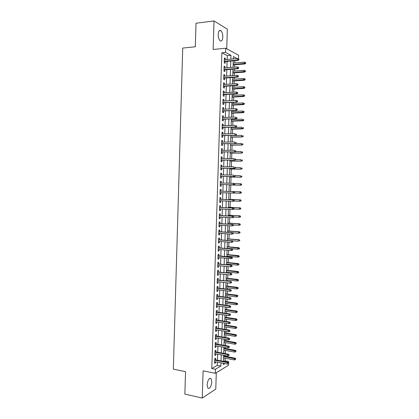 <?xml version="1.0" encoding="UTF-8"?>
<svg xmlns="http://www.w3.org/2000/svg" width="419" height="419" viewBox="0 0 419 419"><rect width="100%" height="100%" fill="white"/><g stroke="black" fill="none" stroke-linecap="round" stroke-linejoin="round"><path stroke-width="0.63" d="M211.805 381.939L211.029 378.587C209.091 377.859 207.793 379.954 207.127 384.872L207.892 388.209C209.856 388.926 211.155 386.831 211.805 381.939M222.798 37.071C222.777 34.002 222.112 31.854 220.803 30.618C219.331 29.917 218.456 31.174 218.189 34.4C218.215 37.469 218.875 39.616 220.174 40.837C221.656 41.544 222.531 40.287 222.798 37.071M223.982 361.466L225.024 360.859L228.512 361.513L228.481 362.54M228.439 363.849L228.386 365.363L215.282 373.292L215.408 369.265L220.871 366.033L220.975 362.844M226.721 48.782L227.349 29.178L214.03 20.95L196.008 23.218L195.301 46.771L182.721 48.075L173.34 369.134L185.538 371.637L184.863 394.106L202.246 398.05L215.775 389.104L216.304 372.674M227.161 59.477L227.287 55.627L221.85 52.794L225.579 52.438L225.715 48.232L238.615 55.266L238.495 58.875M225.024 360.859L225.108 358.214M225.171 356.349L225.197 355.563M225.26 353.641L225.364 350.425M225.422 348.582L225.459 347.519M225.522 345.623L225.621 342.632M225.679 340.804L225.721 339.463M225.783 337.588L225.872 334.828M225.935 333.021L225.988 331.403M226.045 329.549L226.129 327.014M226.187 325.228L226.25 323.332M226.312 321.499L226.386 319.194M226.443 317.429L226.517 315.256M226.574 313.443L226.642 311.364M226.7 309.62L226.779 307.169M226.836 305.378L226.899 303.529M226.957 301.806L227.046 299.072M227.103 297.301L227.156 295.683M227.213 293.981L227.313 290.964M227.365 289.22L227.412 287.827M227.47 286.146L227.575 282.851M227.632 281.123L227.669 279.965M227.727 278.305L227.842 274.728M227.899 273.02L227.931 272.093M227.983 270.454L228.109 266.594M228.161 264.913L228.187 264.216M228.24 262.593L228.376 258.45M228.428 256.789L228.444 256.328M228.496 254.726L228.643 250.3M228.753 246.849L228.91 242.14M229.015 238.966L229.177 233.97M229.272 231.073L229.444 225.794M229.528 223.175L229.712 217.602M229.79 215.261L229.979 209.406M230.047 207.342L230.251 201.204M230.309 199.418L230.518 192.986M230.565 191.483L230.78 184.968M230.838 183.281L231.042 177.017M231.105 175.048L231.304 169.061M231.377 166.804L231.56 161.09M231.644 158.55L231.822 153.113M231.917 150.29L232.084 145.131M232.189 142.015L232.346 137.133M232.456 133.734L232.608 129.131M232.66 127.512L232.676 127.125M232.728 125.443L232.87 121.122M232.922 119.478L232.943 118.855M233.001 117.147L233.132 113.104M233.189 111.433L233.215 110.569M233.273 108.835L233.399 105.075M233.451 103.378L233.488 102.278M233.545 100.518L233.661 97.035M233.718 95.317L233.76 93.976M233.818 92.19L233.922 88.99M233.98 87.246L234.032 85.665M234.09 83.858L234.184 80.935M234.242 79.165L234.305 77.347M234.362 75.509L234.451 72.875M234.509 71.078L234.577 69.02M234.64 67.155L234.713 64.798M234.776 62.981L234.85 60.676M215.612 359.884L215.67 358.125L214.753 358.627L214.601 363.404L215.518 362.885L215.549 361.807M215.869 351.939L215.921 350.179L215.01 350.661L214.853 355.443L215.769 354.945L215.806 353.84M216.12 343.989L216.178 342.229L215.261 342.684L215.109 347.471L216.026 347L216.063 345.869M216.377 336.022L216.434 334.268L215.518 334.702L215.366 339.495L216.283 339.044L216.319 337.882M216.633 328.051L216.691 326.301L215.775 326.705L215.623 331.502L216.534 331.083L216.576 329.889M216.89 320.074L216.948 318.325L216.031 318.707L215.879 323.51L216.791 323.112L216.833 321.892M217.147 312.087L217.204 310.338L216.288 310.694L216.136 315.502L217.047 315.13L217.089 313.878M217.403 304.089L217.461 302.345L216.544 302.675L216.393 307.488L217.304 307.143L217.346 305.86M217.66 296.081L217.718 294.342L216.801 294.646L216.649 299.465L217.561 299.145L217.602 297.836M217.917 288.068L217.974 286.329L217.058 286.606L216.906 291.43L217.817 291.137L217.859 289.796M218.173 280.044L218.231 278.305L217.32 278.562L217.162 283.391L218.074 283.118L218.121 281.751M218.43 272.01L218.488 270.276L217.576 270.506L217.419 275.341L218.33 275.094L218.378 273.696M218.692 263.97L218.744 262.242L217.833 262.441L217.681 267.28L218.592 267.065L218.634 265.636M218.948 255.92L219.006 254.192L218.09 254.37L217.938 259.214L218.849 259.021L218.896 257.565M219.205 247.859L219.263 246.136L218.351 246.288L218.194 251.138L219.106 250.971L219.153 249.483M219.467 239.794L219.519 238.071L218.608 238.196L218.456 243.051L219.367 242.91L219.415 241.396M219.724 231.717L219.781 229.994L218.87 230.094L218.713 234.954L219.624 234.844L219.676 233.294M219.985 223.631L220.038 221.913L219.132 221.986L218.975 226.852L219.886 226.763L219.933 225.186M220.242 215.539L220.3 213.821L219.388 213.868L219.231 218.739L220.143 218.676L220.195 217.073M220.504 207.431L220.562 205.724L219.65 205.745L219.493 210.621L220.404 210.584L220.457 208.945M220.766 199.324L220.818 197.611L219.912 197.606L219.755 202.487L220.661 202.477L220.719 200.811M221.028 191.2L221.08 189.493L220.169 189.461L220.017 194.348L220.923 194.364L220.981 192.667M221.284 183.051L221.342 181.364L220.431 181.307L220.274 186.204L221.185 186.246L221.237 184.533M221.546 174.885L221.604 173.23L220.693 173.147L220.535 178.044L221.447 178.112L221.499 176.394M221.813 166.715L221.866 165.086L220.954 164.976L220.797 169.878L221.709 169.973L221.761 168.249M222.075 158.534L222.122 156.931L221.216 156.795L221.059 161.703L221.965 161.823L222.023 160.095M222.337 150.342L222.384 148.766L221.478 148.604L221.321 153.516L222.227 153.668L222.285 151.929M222.599 142.141L222.651 140.595L221.74 140.407L221.583 145.325L222.494 145.498L222.547 143.759M222.861 133.933L222.913 132.414L222.007 132.195L221.845 137.123L222.756 137.322L222.808 135.573M223.128 125.716L223.175 124.223L222.269 123.982L222.112 128.911L223.018 129.136L223.076 127.381M223.39 117.493L223.437 116.021L222.531 115.754L222.374 120.688L223.28 120.944L223.337 119.179M223.657 109.254L223.699 107.814L222.798 107.515L222.636 112.46L223.542 112.742L223.599 110.972M223.919 101.01L223.966 99.596L223.06 99.272L222.903 104.221L223.809 104.53L223.861 102.755M224.186 92.756L224.228 91.368L223.322 91.017L223.165 95.972L224.071 96.307L224.128 94.526M224.448 84.491L224.495 83.135L223.589 82.758L223.432 87.718L224.333 88.079L224.39 86.288M224.715 76.221L224.757 74.891L223.856 74.482L223.694 79.448L224.6 79.835L224.657 78.044M224.982 67.941L225.024 66.637L224.118 66.202L223.961 71.172L224.862 71.586L224.919 69.784M221.85 52.794L211.794 368.552L217.304 365.347L217.409 362.163M217.471 360.235L217.665 354.181M217.728 352.279L217.922 346.194M217.985 344.308L218.179 338.196M218.241 336.337L218.44 330.193M218.498 328.349L218.697 322.174M218.755 320.357L218.954 314.15M219.011 312.354L219.216 306.121M219.273 304.341L219.472 298.077M219.53 296.322L219.734 290.027M219.786 288.293L219.991 281.971M220.048 280.259L220.253 273.9M220.305 272.209L220.514 265.824M220.567 264.159L220.771 257.737M220.829 256.093L221.033 249.645M221.085 248.022L221.295 241.543M221.347 239.935L221.557 233.43M221.609 231.848L221.819 225.307M221.871 223.746L222.08 217.178M222.128 215.638L222.342 209.039M222.389 207.52L222.604 200.89M222.651 199.397L222.866 192.73M222.913 191.263L223.128 184.585M223.18 183.093L223.395 176.43M223.442 174.917L223.657 168.27M223.704 166.731L223.919 160.1M223.971 158.534L224.181 151.924M224.233 150.332L224.448 143.733M224.5 142.12L224.71 135.536M224.762 133.897L224.977 127.329M225.029 125.663L225.239 119.116M225.296 117.425L225.506 110.894M225.558 109.17L225.768 102.66M225.825 100.911L226.035 94.416M226.092 92.646L226.302 86.167M226.36 84.366L226.569 77.903M226.627 76.08L226.836 69.633M226.894 67.784L227.098 61.352M225.249 59.65L225.286 58.372L224.385 57.911L224.223 62.887L225.129 63.332L225.186 61.52M215.282 373.292L203.095 370.836L202.246 398.05M211.794 368.552L215.408 369.265M214.03 20.95L213.14 49.484L225.715 48.232M223.39 363.304L223.348 364.572L224.982 363.603M227.486 362.126L228.512 361.513M237.18 58.587L233.399 56.581L233.32 58.927M233.263 60.818L233.048 67.281M232.99 69.145L232.775 75.624M232.718 77.463L232.503 83.962M232.445 85.769L232.236 92.285M232.173 94.066L231.964 100.602M231.906 102.356L231.691 108.909M231.634 110.637L231.419 117.205M231.367 118.907L231.152 125.491M231.094 127.167L230.879 133.771M230.827 135.421L230.612 142.036M230.555 143.665L230.34 150.295M230.288 151.898L230.073 158.55M230.021 160.121L229.801 166.788M229.753 168.338L229.533 175.022M229.486 176.546L229.266 183.244M229.214 184.742L228.999 191.457M228.947 192.934L228.732 199.638M228.68 201.141L228.465 207.808M228.413 209.332L228.198 215.968M228.146 217.519L227.931 224.123M227.878 225.694L227.664 232.267M227.611 233.86L227.402 240.406M227.349 242.014L227.135 248.53M227.082 250.164L226.868 256.648M226.815 258.303L226.606 264.756M226.548 266.437L226.339 272.858M226.286 274.555L226.077 280.945M226.019 282.668L225.815 289.026M225.757 290.77L225.548 297.102M225.49 298.867L225.286 305.163M225.228 306.954L225.024 313.218M224.966 315.03L224.762 321.268M224.699 323.096L224.5 329.303M224.437 331.157L224.238 337.332M224.175 339.207L223.976 345.35M223.914 347.246L223.715 353.364M223.652 355.281L223.453 361.367M230.832 59.152L230.958 55.287L225.579 52.438M221.038 360.911L221.232 354.835M221.295 352.924L221.494 346.822M221.557 344.931L221.756 338.798M221.813 336.928L222.018 330.764M222.075 328.92L222.274 322.724M222.337 320.896L222.536 314.674M222.594 312.873L222.798 306.614M222.856 304.833L223.06 298.548M223.118 296.788L223.322 290.472M223.379 288.733L223.584 282.385M223.641 280.667L223.851 274.293M223.903 272.596L224.113 266.191M224.165 264.515L224.375 258.078M224.427 256.423L224.636 249.954M224.694 248.326L224.903 241.826M224.956 240.218L225.165 233.687M225.218 232.1L225.432 225.537M225.485 223.971L225.694 217.377M225.747 215.837L225.961 209.212M226.009 207.693L226.229 201.036M226.276 199.538L226.49 192.855M226.543 191.378L226.758 184.679M226.805 183.182L227.025 176.499M227.072 174.98L227.292 168.312M227.339 166.767L227.554 160.116M227.606 158.544L227.821 151.908M227.873 150.311L228.088 143.691M228.14 142.072L228.355 135.468M228.407 133.818L228.622 127.235M228.68 125.559L228.889 118.991M228.947 117.294L229.156 110.742M229.214 109.013L229.429 102.477M229.481 100.728L229.696 94.207M229.753 92.431L229.963 85.926M230.021 84.125L230.235 77.641M230.293 75.808L230.502 69.339M230.565 67.485L230.769 61.033M227.287 55.627L230.958 55.287M217.304 365.347L220.871 366.033M224.369 58.456L225.286 58.372M224.102 66.71L225.024 66.637M223.84 74.959L224.757 74.891M223.573 83.198L224.495 83.135M223.311 91.426L224.228 91.368M223.049 99.643L223.966 99.596M222.782 107.856L223.699 107.814M222.52 116.058L223.437 116.021M222.259 124.249L223.175 124.223M221.997 132.435L222.913 132.414M221.735 140.606L222.651 140.595M221.473 148.771L222.384 148.766M221.211 156.931L222.122 156.931M220.954 165.076L221.866 165.086M220.693 173.215L221.604 173.23M220.431 181.343L221.342 181.364M220.169 189.467L221.08 189.493M220.017 194.332L220.923 194.364M219.755 202.44L220.661 202.477M219.498 210.537L220.404 210.584M219.237 218.624L220.143 218.676M218.98 226.705L219.886 226.763M218.718 234.776L219.624 234.844M218.461 242.837L219.367 242.91M218.205 250.892L219.106 250.971M217.948 258.937L218.849 259.021M217.686 266.971L218.592 267.065M217.43 274.995L218.33 275.094M217.173 283.014L218.074 283.118M216.916 291.027L217.817 291.137M216.66 299.025L217.561 299.145M216.408 307.017L217.304 307.143M216.152 314.999L217.047 315.13M215.895 322.976L216.791 323.112M215.638 330.937L216.534 331.083M215.387 338.898L216.283 339.044M215.13 346.843L216.026 347M214.874 354.783L215.769 354.945M214.622 362.713L215.518 362.885M224.265 61.603L238.013 60.404L237.384 60.074L224.28 61.221M238.516 59.723L238.867 59.912L238.893 59.074L238.547 58.885L238.516 59.723L237.384 60.074L237.432 58.566L224.327 59.728M238.013 60.404L238.867 59.912M238.547 58.885L237.432 58.566M245.634 63.484L245.66 62.667L245.33 62.489L245.304 63.311L245.634 63.484L244.79 63.96L244.193 63.646L244.246 62.174L233.184 63.117M245.304 63.311L233.137 64.573M244.79 63.96L233.126 64.935M244.246 62.174L245.33 62.489M224.003 69.858L237.735 68.763L237.107 68.454L224.013 69.502M238.238 68.114L238.589 68.287L238.615 67.449L238.27 67.276L238.238 68.114L237.107 68.454L237.159 66.946L224.06 68.014M237.735 68.763L238.589 68.287M238.27 67.276L237.159 66.946M223.736 78.107L237.463 77.117L236.835 76.829L223.746 77.777M237.966 76.488L238.311 76.651L238.338 75.813L237.992 75.65L237.966 76.488L236.835 76.829L236.882 75.326L223.793 76.289M237.463 77.117L238.311 76.651M237.992 75.65L236.882 75.326M223.474 86.345L237.185 85.46L236.557 85.193L223.484 86.042M237.688 84.858L238.034 85.005L238.065 84.172L237.714 84.02L237.688 84.858L236.557 85.193L236.609 83.69L223.531 84.554M237.185 85.46L238.034 85.005M237.714 84.02L236.609 83.69M223.212 94.579L236.913 93.798L236.285 93.547L223.217 94.296M237.411 93.212L237.762 93.353L237.788 92.52L237.442 92.379L237.411 93.212L236.285 93.547L236.332 92.044L223.264 92.809M236.913 93.798L237.762 93.353M237.442 92.379L236.332 92.044M245.356 71.644L245.387 70.827L245.057 70.659L245.026 71.476L245.356 71.644L244.518 72.105L243.921 71.811L243.973 70.345L232.922 71.204M245.026 71.476L232.875 72.655M244.518 72.105L232.864 72.995M243.973 70.345L245.057 70.659M245.084 79.788L245.115 78.976L244.78 78.824L244.754 79.636L245.084 79.788L244.246 80.244L243.649 79.971L243.701 78.5L232.66 79.28M244.754 79.636L232.608 80.731M244.246 80.244L232.603 81.045M243.701 78.5L244.78 78.824M244.811 87.932L244.843 87.115L244.507 86.974L244.481 87.791L244.811 87.932L243.973 88.372L243.376 88.116L243.429 86.649L232.393 87.346M244.481 87.791L232.346 88.797M243.973 88.372L232.336 89.09M243.429 86.649L244.507 86.974M244.539 96.061L244.57 95.249L244.235 95.118L244.209 95.93L244.539 96.061L243.706 96.49L243.109 96.255L243.156 94.794L232.131 95.406M244.209 95.93L232.084 96.857M243.706 96.49L232.074 97.124M243.156 94.794L244.235 95.118M222.945 102.796L236.635 102.121L222.955 102.54M237.138 101.56L237.484 101.691L237.515 100.859L237.164 100.728L237.138 101.56L236.007 101.89L236.059 100.392L223.002 101.058M236.635 102.121L237.484 101.691M237.164 100.728L236.059 100.392M244.267 104.184L244.298 103.373L243.963 103.252L243.937 104.064L244.267 104.184L243.434 104.603L242.837 104.383L242.884 102.922L231.869 103.456M243.937 104.064L231.822 104.902M243.434 104.603L231.812 105.148M242.884 102.922L243.963 103.252M222.683 111.009L236.363 110.438L222.693 110.778M236.861 109.898L237.212 110.019L237.238 109.186L236.887 109.066L236.861 109.898L235.735 110.228L235.782 108.731L222.74 109.296M236.363 110.438L237.212 110.019M236.887 109.066L235.782 108.731M243.999 112.297L244.026 111.491L243.696 111.375L243.664 112.187L243.999 112.297L243.161 112.706L242.564 112.507L242.611 111.045L231.607 111.496M243.664 112.187L231.56 112.941M243.161 112.706L231.55 113.167M242.611 111.045L243.696 111.375M222.421 119.211L236.091 118.745L222.426 119.001M236.588 118.231L236.934 118.336L236.965 117.503L236.615 117.399L236.588 118.231L235.462 118.556L235.509 117.058L222.473 117.524M236.615 117.399L236.965 117.503M236.091 118.745L236.934 118.336M243.727 120.405L243.753 119.593L243.423 119.494L243.397 120.305L243.727 120.405L242.894 120.798L242.292 120.62L242.344 119.158L231.346 119.53M243.423 119.494L243.753 119.593M243.397 120.305L231.298 120.976M242.894 120.798L231.293 121.175M222.159 127.407L235.818 127.041L222.164 127.219M236.311 126.548L236.662 126.648L236.688 125.815L236.342 125.721L236.311 126.548L235.185 126.873L235.237 125.375L222.211 125.742M236.342 125.721L236.688 125.815M235.818 127.041L236.662 126.648M243.455 128.502L243.481 127.69L243.151 127.601L243.125 128.408L243.455 128.502L242.025 128.722L242.072 127.266L231.084 127.554M243.151 127.601L243.481 127.69M243.125 128.408L231.037 129M242.622 128.884L231.031 129.172M221.897 135.594L235.541 135.332L221.902 135.431M236.038 134.86L236.389 134.944L236.416 134.117L236.065 134.033L236.038 134.86L234.912 135.18L234.965 133.682L221.95 133.954M236.065 134.033L236.416 134.117M235.541 135.332L236.389 134.944M243.182 136.589L243.214 135.777L242.879 135.698L242.852 136.505L243.182 136.589L241.753 136.814L241.8 135.358L230.822 135.567M242.879 135.698L243.214 135.777M242.852 136.505L241.753 136.814L230.775 137.013M242.35 136.961L230.769 137.165M221.635 143.769L235.269 143.607L221.641 143.628M235.766 143.162L236.112 143.235L236.143 142.408L235.792 142.334L235.766 143.162L234.64 143.476L234.687 141.983L221.688 142.156M235.792 142.334L236.143 142.408M235.269 143.607L236.112 143.235M242.915 144.665L242.941 143.858L242.611 143.79L242.58 144.597L242.915 144.665L241.485 144.901L241.533 143.445L235.473 143.518M242.611 143.79L242.941 143.858M242.58 144.597L241.485 144.901L230.513 145.016M242.082 145.026L230.508 145.147M221.373 151.935L234.996 151.877L221.379 151.819M235.494 151.453L235.839 151.516L235.871 150.688L235.52 150.625L235.494 151.453L234.368 151.767L234.415 150.274L221.426 150.348M235.52 150.625L235.871 150.688M234.996 151.877L235.839 151.516M242.643 152.736L242.669 151.929L242.339 151.867L242.313 152.678L242.643 152.736L241.213 152.977L241.26 151.526L235.766 151.547M242.339 151.867L242.669 151.929M242.313 152.678L241.213 152.977L230.251 153.014M241.815 153.087L230.246 153.118M221.112 160.089L234.724 160.137L221.117 160M235.216 159.739L235.567 159.791L235.593 158.963L235.248 158.911L235.216 159.739L234.095 160.048L234.142 158.555L221.164 158.529M235.248 158.911L235.593 158.963M234.724 160.137L235.567 159.791M242.376 160.796L242.402 159.99L242.067 159.943L242.041 160.749L242.376 160.796L240.946 161.048L240.993 159.597L235.572 159.581M242.067 159.943L242.402 159.99M242.041 160.749L240.946 161.048L229.989 161.001M241.543 161.132L229.989 161.085M220.85 168.239L234.451 168.391L220.855 168.176M234.944 168.014L235.295 168.05L235.321 167.228L234.975 167.186L234.944 168.014L233.823 168.318L233.87 166.83L220.902 166.704M234.975 167.186L235.321 167.228M234.451 168.391L235.295 168.05M242.103 168.847L242.13 168.045L241.8 168.003L241.773 168.81L242.103 168.847L240.674 169.103L240.726 167.658L235.31 167.6M241.8 168.003L242.13 168.045M241.773 168.81L240.674 169.103L229.732 168.977M241.276 169.176L229.727 169.04M220.588 176.378L234.184 176.629L220.593 176.336M234.671 176.279L235.022 176.305L235.049 175.482L234.698 175.451L234.671 176.279L233.551 176.577L233.598 175.09L220.64 174.87M234.698 175.451L235.049 175.482M234.184 176.629L235.022 176.305M241.836 176.891L241.863 176.09L241.533 176.059L241.501 176.865L241.836 176.891L240.406 177.153L240.454 175.708L235.043 175.613M241.533 176.059L241.863 176.09M241.501 176.865L240.406 177.153L229.471 176.949M241.009 177.206L229.471 176.991M220.331 184.512L233.912 184.863L220.331 184.491M234.399 184.533L234.75 184.549L234.776 183.726L234.425 183.705L234.399 184.533L233.278 184.826L233.325 183.344L220.378 183.024M234.425 183.705L233.325 183.344L233.959 183.381L234.776 183.726M233.912 184.863L234.75 184.549M241.564 184.926L241.595 184.124L241.26 184.103L241.234 184.91L241.564 184.926L240.139 185.198L240.187 183.752L234.499 183.611M241.26 184.103L240.187 183.752L240.789 183.784L241.595 184.124M241.234 184.91L240.139 185.198L229.209 184.91M240.736 185.229L229.209 184.931M234.478 192.787L234.504 191.965L234.158 191.954L234.127 192.777L234.478 192.787L233.64 193.086L220.069 192.64M233.687 191.609L220.116 191.169L233.687 191.609L234.504 191.965M234.127 192.777L233.006 193.07L233.058 191.588L234.158 191.954M240.522 191.802L228.999 191.431L240.522 191.802L241.323 192.148L240.993 192.143L240.967 192.944L241.297 192.95L241.323 192.148M241.297 192.95L240.469 193.243L233.802 193.028M240.967 192.944L239.872 193.232L239.919 191.787L240.993 192.143M234.205 201.01L234.237 200.188L233.886 200.193L233.854 201.015L234.205 201.01L233.367 201.298L219.807 200.774M233.854 201.015L232.739 201.303L232.786 199.821L233.42 199.821L219.855 199.287M233.886 200.193L232.786 199.821L219.855 199.313M234.237 200.188L233.42 199.821M241.03 200.968L241.056 200.167L240.726 200.167L240.695 200.973L241.03 200.968L239.605 201.256L239.652 199.811L240.249 199.811L228.737 199.355M240.726 200.167L239.652 199.811L228.737 199.381M240.695 200.973L239.605 201.256L234.148 201.031M240.249 199.811L241.056 200.167M233.938 209.228L233.964 208.405L233.613 208.421L233.587 209.243L233.938 209.228L232.466 209.531L219.551 208.903M233.587 209.243L232.466 209.531L232.514 208.049L233.147 208.028L219.598 207.389M233.613 208.421L232.514 208.049L219.593 207.442M233.964 208.405L233.147 208.028M240.763 208.976L240.789 208.175L240.454 208.185L240.427 208.987L240.763 208.976L239.333 209.27L239.385 207.829L239.982 207.808L228.481 207.274M240.454 208.185L239.385 207.829L228.481 207.321M240.427 208.987L239.333 209.27L233.943 209.013M239.982 207.808L240.789 208.175M233.666 217.435L233.692 216.618L233.341 216.639L233.315 217.461L233.666 217.435L232.194 217.744L219.289 217.021M233.315 217.461L232.194 217.744L232.246 216.267L232.88 216.225L219.336 215.486M233.341 216.639L232.246 216.267L219.336 215.56M233.692 216.618L232.88 216.225M240.496 216.979L240.522 216.178L240.187 216.199L240.16 217L240.496 216.979L239.066 217.278L239.118 215.837L239.715 215.795L228.224 215.177M240.187 216.199L239.118 215.837L228.219 215.246M240.16 217L239.066 217.278L233.682 216.979M239.715 215.795L240.522 216.178M233.393 225.637L233.42 224.814L233.069 224.851L233.043 225.668L233.393 225.637L231.927 225.951L219.027 225.129M233.043 225.668L231.927 225.951L231.974 224.474L232.608 224.416L219.079 223.573M233.069 224.851L231.974 224.474L219.074 223.673M233.42 224.814L232.608 224.416M240.228 224.966L240.255 224.17L239.919 224.202L239.893 224.998L240.228 224.966L238.799 225.275L238.851 223.835L239.453 223.777L227.967 223.076M239.919 224.202L238.851 223.835L227.962 223.17M239.893 224.998L238.799 225.275L233.42 224.935M239.453 223.777L240.255 224.17M233.126 233.823L233.153 233.006L232.802 233.048L232.775 233.87L233.126 233.823L231.655 234.148L218.77 233.231M232.775 233.87L231.655 234.148L231.707 232.671L232.341 232.592L218.818 231.655M232.802 233.048L231.707 232.671L218.818 231.775M233.153 233.006L232.341 232.592M239.961 232.948L239.987 232.152L239.652 232.194L239.626 232.99L239.961 232.948L238.537 233.263L238.584 231.827L239.186 231.754L227.706 230.969M239.652 232.194L238.584 231.827L227.706 231.079M239.626 232.99L238.537 233.263L232.88 232.87M239.186 231.754L239.987 232.152M232.854 242.004L232.88 241.187L232.529 241.239L232.503 242.062L232.854 242.004L231.388 242.334L218.509 241.323M232.503 242.062L231.388 242.334L231.435 240.862L232.068 240.763L218.561 239.726M232.529 241.239L231.435 240.862L218.556 239.867M232.88 241.187L232.068 240.763L238.27 241.244L238.317 239.809L227.449 238.982M239.385 240.176L239.359 240.977L239.694 240.925L239.72 240.129L238.317 239.809L238.919 239.715L227.449 238.851M239.694 240.925L239.359 240.977M238.919 239.715L239.72 240.129M232.587 250.174L232.613 249.357L232.262 249.425L232.231 250.243L232.587 250.174L231.115 250.515L218.252 249.405M232.231 250.243L231.115 250.515L231.168 249.043L231.801 248.923L218.304 247.786M232.262 249.425L231.168 249.043L218.299 247.954M232.613 249.357L231.801 248.923M239.427 248.886L239.453 248.09L239.118 248.153L239.092 248.949L239.427 248.886L238.002 249.216L238.05 247.781L238.652 247.671L227.192 246.723M239.118 248.153L227.187 246.88M239.092 248.949L238.002 249.216L227.14 248.299M238.652 247.671L239.453 248.09M232.315 258.34L232.341 257.523L231.99 257.596L231.964 258.413L232.315 258.34L230.848 258.68L217.99 257.481M231.964 258.413L230.848 258.68L230.895 257.214L231.534 257.077L218.048 255.836M231.99 257.596L218.037 256.025M232.341 257.523L231.534 257.077M239.16 256.847L239.186 256.051L238.851 256.119L238.825 256.915L239.16 256.847L237.735 257.177L237.783 255.747L238.385 255.616L226.936 254.584M238.851 256.119L226.93 254.768M238.825 256.915L237.735 257.177L226.883 256.187M238.385 255.616L239.186 256.051M231.723 265.761L231.697 266.578L232.047 266.489L232.074 265.677L230.628 265.374L230.581 266.84L217.733 265.546M217.78 264.096L231.262 265.222L217.786 263.881M232.074 265.677L231.262 265.222M230.581 266.84L231.697 266.578M231.45 273.916L231.424 274.733L231.775 274.634L231.807 273.822L230.361 273.528L230.314 274.995L217.477 273.602M217.524 272.151L230.995 273.356L217.529 271.915M231.807 273.822L230.995 273.356M230.314 274.995L231.424 274.733M231.183 282.066L231.157 282.877L231.508 282.767L231.534 281.956L230.094 281.673L230.041 283.134L217.22 281.647M217.267 280.201L230.728 281.479L217.272 279.939M231.534 281.956L230.728 281.479M230.041 283.134L231.157 282.877M238.558 264.876L238.893 264.792L238.919 263.996L238.584 264.08L238.558 264.876L237.468 265.133L237.521 263.703L238.123 263.556L226.679 262.441M238.584 264.08L226.674 262.645M237.468 265.133L226.627 264.064M238.123 263.556L238.919 263.996M238.296 272.827L238.626 272.732L238.652 271.936L238.322 272.031L238.296 272.827L237.206 273.078L237.254 271.648L237.856 271.486L226.422 270.292M238.322 272.031L226.417 270.517M237.206 273.078L226.37 271.931M237.856 271.486L238.652 271.936M238.029 280.767L238.364 280.662L238.39 279.871L238.055 279.971L238.029 280.767L236.939 281.018L236.986 279.588L237.594 279.405L226.171 278.127M238.055 279.971L226.16 278.373M236.939 281.018L226.113 279.787M237.594 279.405L238.39 279.871M230.916 290.199L230.89 291.016L231.241 290.896L231.267 290.084L229.827 289.807L229.774 291.268L216.963 289.686M217.005 288.241L229.827 289.807L230.46 289.597L217.016 287.958M231.267 290.084L230.46 289.597M229.774 291.268L230.89 291.016M237.762 288.696L238.097 288.581L238.123 287.79L237.788 287.905L237.762 288.696L236.677 288.948L236.725 287.518L237.327 287.319L225.914 285.962M237.788 287.905L225.904 286.229M236.677 288.948L225.857 287.644M237.327 287.319L238.123 287.79M230.649 298.328L230.623 299.14L230.974 299.014L231 298.202L229.56 297.93L229.507 299.391L216.702 297.715M216.749 296.27L229.56 297.93L230.193 297.7L216.759 295.966M231 298.202L230.193 297.7M229.507 299.391L230.623 299.14M237.5 296.621L237.861 295.704L237.526 295.83L237.5 296.621L236.41 296.867L236.457 295.442L237.065 295.222L225.658 293.782M237.526 295.83L225.647 294.075M236.41 296.867L225.6 295.484M237.065 295.222L237.861 295.704M230.377 306.446L230.35 307.258L230.707 307.122L230.733 306.31L229.293 306.048L229.24 307.509L216.445 305.739M216.492 304.294L229.293 306.048L229.926 305.802L216.503 303.964M230.733 306.31L229.926 305.802M229.24 307.509L230.35 307.258M237.233 304.534L237.568 304.404L237.594 303.613L237.259 303.744L237.233 304.534L236.148 304.775L236.196 303.356L236.798 303.12L225.401 301.596M237.259 303.744L225.391 301.91M236.148 304.775L225.349 303.319M236.798 303.12L237.594 303.613M230.11 314.559L230.083 315.371L230.44 315.219L230.466 314.407L229.025 314.156L228.973 315.612L216.188 313.747M216.235 312.307L229.025 314.156L229.659 313.889L216.246 311.956M230.466 314.407L229.659 313.889M228.973 315.612L230.083 315.371M236.971 312.438L237.332 311.511L236.971 312.438L235.887 312.679L235.934 311.259L236.536 311.003L225.15 309.405M236.997 311.652L225.139 309.735M235.887 312.679L225.092 311.144M236.536 311.003L237.332 311.511M229.842 322.661L229.816 323.468L230.172 323.311L230.199 322.499L228.758 322.253L228.711 323.709L215.932 321.755M215.979 320.315L228.758 322.253L229.392 321.97L215.995 319.938M230.199 322.499L229.392 321.97M228.711 323.709L229.816 323.468M236.704 320.336L237.065 319.398L236.704 320.336L235.619 320.577L235.667 319.152L236.274 318.885L224.893 317.199M236.73 319.55L224.883 317.555M235.619 320.577L224.835 318.964M236.274 318.885L237.065 319.398M229.575 330.753L229.549 331.56L229.905 331.392L229.931 330.581L228.491 330.345L228.444 331.801L215.68 329.748M215.722 328.307L228.491 330.345L229.125 330.041L215.738 327.909M229.931 330.581L229.125 330.041M228.444 331.801L229.549 331.56M236.442 328.229L236.803 327.276L236.442 328.229L235.358 328.459L235.405 327.04L236.012 326.752L224.642 324.992M236.468 327.438L224.626 325.369M235.358 328.459L224.584 326.773M236.012 326.752L236.803 327.276M229.313 338.835L229.282 339.641L229.638 339.463L229.664 338.657L228.224 338.426L228.177 339.877L215.424 337.735M215.466 336.295L228.224 338.426L228.863 338.102L215.481 335.876M229.664 338.657L228.863 338.102M228.177 339.877L229.282 339.641M236.175 336.106L236.536 335.148L236.175 336.106L235.096 336.337L235.143 334.922L235.745 334.613L224.385 332.77M236.201 335.32L224.375 333.168M235.096 336.337L224.327 334.572M235.745 334.613L236.536 335.148M229.046 346.911L229.02 347.718L229.397 346.717L227.957 346.497L227.91 347.948L215.167 345.712M215.214 344.277L227.957 346.497L228.596 346.157L215.225 343.831M229.397 346.717L228.596 346.157M227.91 347.948L229.02 347.718M235.913 343.978L236.274 343.014L235.913 343.978L234.834 344.209L234.881 342.789L235.483 342.464L224.134 340.542M235.939 343.192L224.118 340.966M234.834 344.209L224.071 342.365M235.483 342.464L236.274 343.014M228.779 354.977L228.753 355.783L229.13 354.773L227.695 354.558L227.648 356.009L214.91 353.678M214.957 352.243L227.695 354.558L228.329 354.202L214.973 351.777M229.13 354.773L228.329 354.202M227.648 356.009L228.753 355.783M235.651 351.845L236.012 350.865L235.651 351.845L234.572 352.07L234.619 350.656L235.221 350.31L223.877 348.309M235.677 351.059L223.866 348.749M234.572 352.07L223.819 350.153M235.221 350.31L236.012 350.865M228.512 363.032L228.486 363.839L228.868 362.823L227.428 362.613L227.381 364.064L214.659 361.639M214.701 360.204L227.428 362.613L228.067 362.236L214.717 359.717M228.868 362.823L228.067 362.236M227.381 364.064L228.486 363.839M235.389 359.696L235.75 358.711L235.389 359.696L234.31 359.921L234.357 358.507L234.959 358.145L223.626 356.066M235.415 358.915L223.61 356.527M234.31 359.921L223.563 357.926M234.959 358.145L235.75 358.711M211.029 378.587L209.809 378.336M220.803 30.618L219.205 30.807"/></g></svg>
